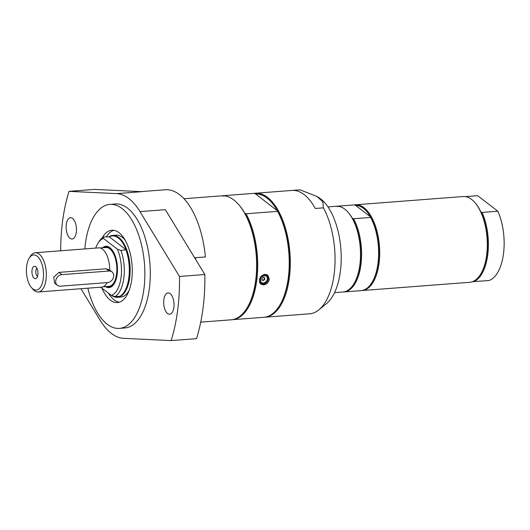 <?xml version="1.0" encoding="UTF-8"?>
<svg xmlns="http://www.w3.org/2000/svg" width="530" height="530" viewBox="0 0 530 530"><rect width="100%" height="100%" fill="white"/><g stroke="black" fill="none" stroke-linecap="round" stroke-linejoin="round"><path stroke-width="0.79" d="M344.089 291.931L361.115 290.625A43.003 20.696 85.6 0 0 371.815 282.722A43.003 20.696 85.6 0 0 370.622 217.426L353.596 218.731A43.003 20.696 85.6 0 1 360.95 264.662A43.003 20.696 85.6 0 1 344.089 291.931L343.97 291.884M353.596 218.731L352.291 218.188A42.38 20.398 85.6 0 1 354.04 283.563L353.702 284.106A43.003 20.696 85.6 0 1 342.903 292.023L334.543 292.659M337.537 206.813L337.319 206.19L354.351 204.885L355.65 205.428A42.38 20.398 85.6 0 1 370.41 216.797A42.38 20.398 85.6 0 1 372.153 282.172L371.815 282.722M355.65 205.428L370.41 216.797L370.622 217.426M327.971 206.905L336.331 206.263A43.003 20.696 85.6 0 1 344.811 209.171A43.003 20.696 85.6 0 1 348.203 212.437L348.621 212.927A42.38 20.398 85.6 0 1 352.291 218.188M348.203 212.437A43.003 20.696 85.6 0 1 353.702 284.106M336.875 206.236A43.003 20.696 85.6 0 1 337.319 206.19M354.464 204.931A43.003 20.696 85.6 0 1 355.531 204.792A43.003 20.696 85.6 0 1 364.011 207.7A43.003 20.696 85.6 0 1 379.692 254.831A43.003 20.696 85.6 0 1 362.103 290.546A43.003 20.696 85.6 0 1 361.559 290.579M465.446 196.637L477.689 195.696L497.829 211.218A43.003 20.696 85.6 0 1 503.5 253.731A43.003 20.696 85.6 0 1 488.826 280.569L472.647 281.622M497.829 211.218L482.075 212.424L480.929 212A42.38 20.398 85.6 0 1 480.829 273.844L480.491 274.388A43.003 20.696 85.6 0 1 469.699 282.298L362.103 290.546M355.531 204.792L463.121 196.544A43.003 20.696 85.6 0 1 474.999 202.718L475.417 203.209A42.38 20.398 85.6 0 1 480.929 212M482.075 212.424A43.003 20.696 85.6 0 1 487.739 254.937A43.003 20.696 85.6 0 1 473.065 281.774M474.999 202.718A43.003 20.696 85.6 0 1 486.653 255.023A43.003 20.696 85.6 0 1 480.491 274.388M261.992 279.065A1.603 1.292 -52.4 0 1 264.801 278.846A1.603 1.292 -52.4 0 1 261.992 279.065M262.204 280.006A1.603 1.292 127.6 0 0 262.343 280.045A1.656 1.656 0 0 0 264.185 277.66A1.603 1.292 127.6 0 0 264.106 277.534M264.311 278.475A1.603 1.292 127.6 0 0 264.185 277.66M260.442 279.595A3.935 3.167 -52.4 0 1 264.364 275.673A3.935 3.167 -52.4 0 1 267.325 279.072A3.935 3.167 -52.4 0 1 263.41 282.993A3.935 3.167 -52.4 0 1 260.442 279.595M200.731 322.147L231.166 319.815A62.176 29.925 -94.4 0 0 246.768 308.374A62.176 29.925 -94.4 0 0 238.825 204.752A62.176 29.925 -94.4 0 0 233.915 200.029A62.176 29.925 -94.4 0 0 221.659 195.828L183.983 198.717M291.871 190.442A62.176 29.925 85.6 0 1 291.937 190.442A62.176 29.925 85.6 0 1 304.194 194.643A62.176 29.925 85.6 0 1 315.27 208.476L323.419 207.846A62.176 29.925 85.6 0 1 334.112 274.361A62.176 29.925 85.6 0 1 318.808 309.878A62.176 29.925 85.6 0 1 309.659 313.8L301.51 314.423A62.176 29.925 85.6 0 1 301.444 314.429L264.854 317.231A62.176 29.925 85.6 0 1 264.311 317.265M260.018 283.298A5.697 4.585 127.6 0 0 260.786 283.477M267.1 275.275A5.697 4.585 127.6 0 0 266.709 274.547M269.353 279.33C268.597 282.536 266.669 284.398 263.562 284.908L260.813 284.159L260.7 276.879L267.769 275.13L269.353 279.33M222.891 196.372L222.679 195.749L254.195 193.331L255.493 193.874L277.382 210.741L277.594 211.364L246.072 213.775L244.781 213.239A61.553 29.627 -94.4 0 0 239.242 205.243L238.825 204.752M232.233 319.689L263.834 317.311A62.176 29.925 -94.4 0 0 279.37 305.876L279.714 305.326A61.553 29.627 -94.4 0 0 277.382 210.741A61.553 29.627 -94.4 0 0 255.493 193.874M222.202 195.795A62.176 29.925 85.6 0 1 222.679 195.749M246.768 308.374L247.106 307.831A61.553 29.627 -94.4 0 0 244.781 213.239M246.072 213.775A62.176 29.925 85.6 0 1 256.765 280.29A62.176 29.925 85.6 0 1 232.312 319.729M254.281 193.364A62.176 29.925 85.6 0 1 255.347 193.245A62.176 29.925 85.6 0 1 267.61 197.445A62.176 29.925 85.6 0 1 290.281 265.59A62.176 29.925 85.6 0 1 264.854 317.231M279.37 305.876A62.176 29.925 -94.4 0 0 277.594 211.364M292.003 190.436L300.026 189.819L316.92 196.464L322.843 201.764L323.419 207.846M316.92 196.464L318.371 197.319A56.193 27.05 85.6 0 1 340.353 271.499A56.193 27.05 85.6 0 1 326.52 303.597L318.808 309.878M195.59 259.336A72.537 34.914 -94.4 0 0 195.444 257.726L205.408 256.964A72.537 34.914 85.6 0 0 165.261 189.76L140.94 191.621M139.993 211.616L165.353 209.675L204.832 274.52L179.471 276.461L139.993 211.616A72.537 34.914 -94.4 0 0 116.633 193.616L69.026 191.356L94.386 189.409L141.994 191.674L116.633 193.616M80.938 288.717L100.177 320.325A72.537 34.914 -94.4 0 0 123.536 338.325L171.144 340.591L196.504 338.644A122.278 58.856 85.6 0 0 204.832 274.52M70.02 238.301A10.673 5.134 85.6 0 1 66.124 226.608A10.673 5.134 85.6 0 1 70.49 217.737A10.673 5.134 85.6 0 1 76.426 227.986A10.673 5.134 85.6 0 1 72.12 239.023A10.673 5.134 85.6 0 1 70.02 238.301M167.579 313.482A10.673 5.134 85.6 0 1 163.684 301.789A10.673 5.134 85.6 0 1 168.05 292.918A10.673 5.134 85.6 0 1 173.992 303.167A10.673 5.134 85.6 0 1 169.686 314.204A10.673 5.134 85.6 0 1 167.579 313.482M60.665 250.783A122.278 58.856 85.6 0 1 69.026 191.356M179.471 276.461A122.278 58.856 85.6 0 1 171.144 340.591M84.846 248.928A62.176 29.925 85.6 0 1 85.383 243.833A62.176 29.925 85.6 0 1 109.902 204.394L115.335 203.977A62.176 29.925 85.6 0 1 149.354 288.525A62.176 29.925 85.6 0 1 124.841 327.964L119.402 328.381A62.176 29.925 85.6 0 1 87.854 288.188M109.902 204.394A62.176 29.925 85.6 0 1 143.922 288.943A62.176 29.925 85.6 0 1 119.402 328.381M102.224 237.838A36.272 17.457 85.6 0 1 111.883 230.225A36.272 17.457 85.6 0 1 131.725 279.542A36.272 17.457 85.6 0 1 117.428 302.55A36.272 17.457 85.6 0 1 101.965 288.181M106.497 236.724A36.272 17.457 85.6 0 1 113.791 230.298M119.303 302.193A36.272 17.457 85.6 0 1 108.418 293.15M107.06 286.511A20.1 9.679 -94.4 0 0 114.361 283.517M111.757 249.504A20.1 9.679 -94.4 0 0 104.079 247.662M105.503 286.631A20.723 9.977 -94.4 0 0 114.195 283.795A20.723 9.977 -94.4 0 0 111.545 249.252A20.723 9.977 -94.4 0 0 102.522 247.782M117.395 249.213L103.423 238.44L103.482 236.956L109.286 236.824A30.568 14.714 85.6 0 1 126.021 249.723L120.959 250.425L117.395 249.213A28.964 13.939 85.6 0 1 111.393 295.442L114.957 296.654L119.985 296.27A31.038 14.939 85.6 0 0 124.404 291.652A31.038 14.939 85.6 0 0 125.988 250.041M95.705 248.093A28.964 13.939 85.6 0 1 97.924 243.396A28.964 13.939 85.6 0 1 103.423 238.44M100.7 287.207L111.393 295.442M109.286 236.824L126.021 249.723A30.568 14.714 85.6 0 1 129.042 277.475A30.568 14.714 85.6 0 1 124.663 291.242A30.568 14.714 85.6 0 1 124.537 291.447M119.23 296.33A30.568 14.714 85.6 0 1 112.612 295.873M120.959 250.425A31.038 14.939 85.6 0 1 114.957 296.654M97.924 243.396L99.057 241.567A31.038 14.939 85.6 0 1 103.482 236.956M108.975 236.724A31.038 14.939 85.6 0 1 112.685 235.413A31.038 14.939 85.6 0 1 129.671 277.614A31.038 14.939 85.6 0 1 117.435 297.303A31.038 14.939 85.6 0 1 111.883 295.621M125.325 240.454A31.038 14.939 -94.4 0 0 116.077 235.154L112.685 235.413M117.435 297.303L120.82 297.045A31.038 14.939 -94.4 0 0 129.154 290.394M32.025 270.24A6.214 2.994 85.6 0 1 35.45 266.544A6.214 2.994 85.6 0 1 37.941 272.268A6.214 2.994 85.6 0 1 36.351 278.303A6.214 2.994 85.6 0 1 33.079 276.859A6.214 2.994 85.6 0 1 32.025 270.24M36.908 268.286A4.286 2.06 -94.4 0 0 35.868 270.717A4.286 2.06 -94.4 0 0 37.365 276.256A4.286 2.06 -94.4 0 0 37.524 276.368M109.73 270.134L106.086 268.776L58.989 272.387L53.729 277.124L54.61 283.219L57.359 285.332A6.214 5.002 127.6 0 0 60.4 286.187L107.497 282.576A6.214 5.002 127.6 0 0 113.181 278.184A6.214 5.002 127.6 0 0 112.042 271.877A6.214 5.002 127.6 0 0 108.995 271.022L61.904 274.633A6.214 5.002 127.6 0 0 56.213 279.025A6.214 5.002 127.6 0 0 57.359 285.332M29.19 258.176A17.616 8.48 85.6 0 1 37.08 256.123A17.616 8.48 85.6 0 1 43.248 278.886A17.616 8.48 85.6 0 1 32.827 288.87A17.616 8.48 85.6 0 1 31.436 287.532A17.616 8.48 85.6 0 1 29.19 258.176L30.316 256.348A19.689 9.474 85.6 0 1 35.258 252.731L98.659 247.868A19.689 9.474 85.6 0 1 102.542 249.199A19.689 9.474 85.6 0 1 109.73 270.095M35.258 252.731A19.689 9.474 85.6 0 1 39.14 254.062A19.689 9.474 85.6 0 1 46.322 275.64A19.689 9.474 85.6 0 1 38.273 291.99A19.689 9.474 85.6 0 1 34.39 290.659A19.689 9.474 85.6 0 1 32.834 289.161L31.436 287.532M107.12 282.609A19.689 9.474 85.6 0 1 101.667 287.127L38.273 291.99M100.037 247.967L105.92 247.517A19.484 9.374 85.6 0 1 109.756 248.835A19.484 9.374 85.6 0 1 116.865 270.187A19.484 9.374 85.6 0 1 108.895 286.366L103.019 286.816M268.233 278.999A4.975 4.002 -52.4 0 1 263.284 283.954A4.975 4.002 -52.4 0 1 259.541 279.668A4.975 4.002 -52.4 0 1 264.483 274.712A4.975 4.002 -52.4 0 1 268.233 278.999M263.933 274.507A5.181 4.167 -52.4 0 1 266.948 275.156A5.181 4.167 -52.4 0 1 268.319 278.912A5.181 4.167 -52.4 0 1 263.165 284.073A5.181 4.167 -52.4 0 1 260.627 283.365A5.181 4.167 -52.4 0 1 259.382 281.476M108.995 271.022L106.086 268.776M61.904 274.633L58.989 272.387M265.908 274.348L266.948 275.156C269.445 279.144 268.2 282.126 263.205 284.087L259.673 282.623M255.347 193.245L291.937 190.442M124.663 291.242L124.404 291.652M112.042 271.877L109.293 269.757"/></g></svg>
